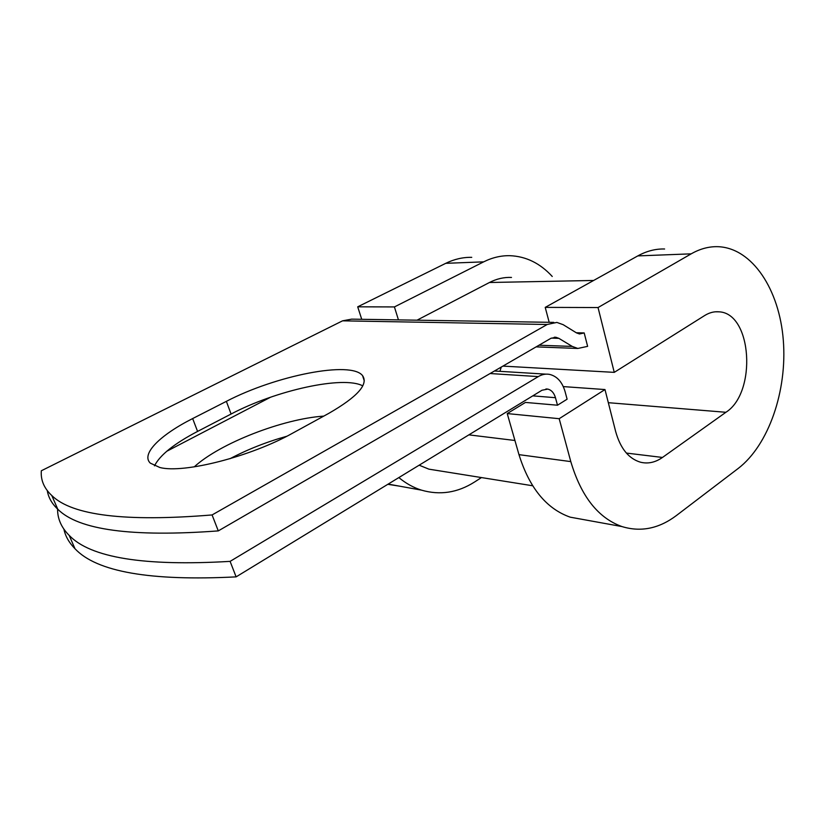 <?xml version="1.0" encoding="UTF-8"?>
<svg xmlns="http://www.w3.org/2000/svg" width="825" height="825" viewBox="0 0 825 825"><rect width="100%" height="100%" fill="white"/><g stroke="black" fill="none" stroke-linecap="round" stroke-linejoin="round"><path stroke-width="1.24" d="M159.885 467.517C183.758 473.767 251.151 456.514 292.937 433.001L328.762 413.377C357.328 396.918 368.61 384.347 362.588 375.674C351.182 360.473 275.767 375.55 226.37 401.352L192.658 418.564C160.38 434.847 140.714 453.998 150.305 463.134L159.885 467.517M229.958 458.721C247.624 449.408 266.558 441.932 286.76 436.27M194.236 466.868C220.131 443.128 283.099 418.801 323.761 416.12M166.671 451.316L270.672 397.165M57.585 508.788C57.41 518.595 61.277 527.453 69.176 535.373C90.472 557.752 144.117 566.414 230.103 561.371L236.115 576.871L542.004 390.235L547.769 389.101C551.471 390.019 554.039 392.886 555.462 397.702L557.494 405.219L567.105 399.197L565.104 391.71C562.248 381.923 557.019 376.148 549.44 374.364C545.655 373.704 541.932 374.447 538.271 376.602L490.081 373.529M230.103 561.371L538.271 376.602M553.792 322.379L351.646 319.141L342.55 320.832L41.332 470.766C40.569 480.037 44.065 488.297 51.81 495.547L57.771 509.221C51.872 503.632 48.376 497.444 47.293 490.669M212.087 514.944L218.285 530.898L550.883 338.332L555.895 337.27L558.855 338.343L572.272 346.428L577.83 348.459L587.627 346.356L584.193 332.939L579.459 333.97L576.51 332.898L563.166 324.679L556.854 322.42L547.192 324.493L212.087 514.944C125.617 522.029 72.198 515.563 51.81 495.547M362.783 385.873C343.282 375.406 275.921 390.338 231.072 414.037L197.577 431.413C174.312 443.582 159.947 455.06 154.492 465.836M218.285 530.898C131.979 537.281 78.468 530.052 57.771 509.221M236.115 576.871C150.294 581.243 96.577 571.849 74.982 548.718C69.094 542.747 65.392 536.24 63.907 529.207M608.324 402.693L725.907 412.283C756.968 392.741 752.153 313.108 718.957 311.819C714.141 311.376 709.397 312.613 704.705 315.511L614.254 372.364L598.042 307.55L691.195 253.842C700.074 248.779 709.026 246.397 718.028 246.685C752.41 248.005 779.429 289.771 783.307 340.22C787.339 390.689 768.735 445.026 738.21 468.445L676.5 515.46C659.02 528.629 640.839 532.331 621.957 526.567C598.177 518.048 581.13 496.392 570.797 461.608L559.185 418.698L507.231 413.573L525.453 402.425L557.494 405.219M439.818 470.91L428.907 469.157L419.162 465.187M593.629 280.469L489.452 282.501C496.66 278.798 504.003 277.107 511.49 277.437M489.452 282.501L416.996 320.193M584.193 332.939L576.262 332.743M585.152 519.884L570.219 517.172C546.49 508.819 529.413 487.977 518.977 454.647L507.231 413.573M563.289 386.595L604.983 389.555L559.185 418.698M725.907 412.283L662.475 457.452C655.339 462.454 648.007 464.042 640.489 462.206C628.681 458.679 620.41 448.46 615.656 431.527L604.983 389.555M481.46 477.572L474.457 482.068C457.545 492.772 439.89 495.464 421.482 490.143C413.428 487.616 405.89 483.429 398.857 477.582M399.434 486.142L387.812 484.316M691.195 253.842L637.797 255.905C646.656 251.037 655.586 248.737 664.61 248.995M501.291 367.043L499.909 371.332M398.444 319.894L394.422 306.931L483.667 261.855C492.267 257.565 501.022 255.502 509.912 255.688C526.051 256.348 540.158 263.278 552.245 276.468M483.667 261.855L445.758 263.319C454.266 259.163 462.928 257.173 471.745 257.338M637.797 255.905L545.222 307.385L549.182 322.297M598.042 307.55L545.222 307.385M502.91 366.104L614.254 372.364M445.758 263.319L357.71 306.817L361.721 319.306M394.422 306.931L357.71 306.817M547.192 324.493L342.55 320.832M558.855 338.343L551.275 338.116M572.272 346.428L538.983 345.221M555.462 397.702L532.785 395.866M514.924 440.488L468.868 434.858M231.072 414.037L226.37 401.352M197.577 431.413L192.658 418.564M570.797 461.608L518.977 454.647M626.371 453.069L662.475 457.452M555.895 337.27L554.307 337.229M577.83 348.459L536.106 346.882M545.923 374.148L494.453 371.002M547.769 389.101L545.954 388.967M532.63 485.76L428.907 469.157M364.289 380.892L362.588 375.674M69.176 535.373L74.982 548.718M621.957 526.567L570.219 517.172M421.482 490.143L388.173 484.1M718.957 311.819L715.357 311.798"/></g></svg>
